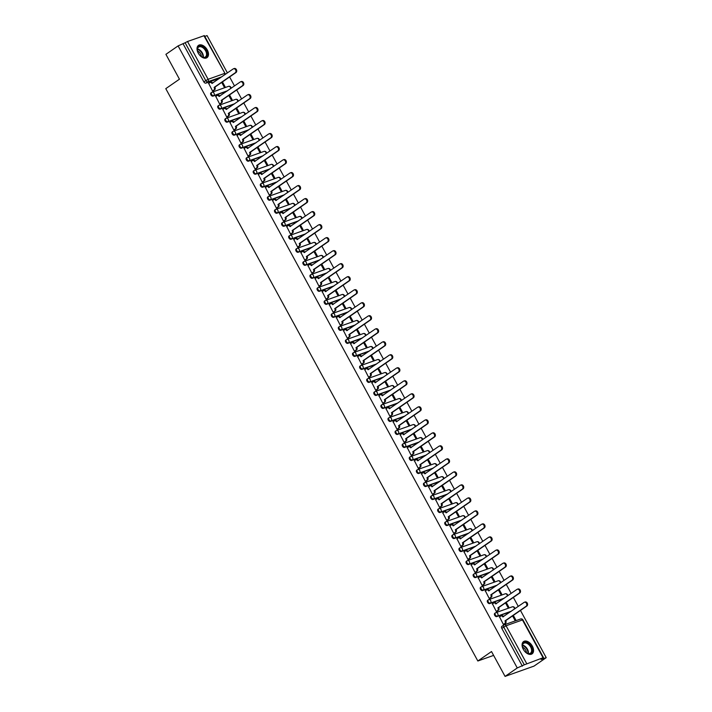 <?xml version="1.0" encoding="UTF-8"?>
<svg xmlns="http://www.w3.org/2000/svg" width="712" height="712" viewBox="0 0 712 712"><rect width="100%" height="100%" fill="white"/><g stroke="black" fill="none" stroke-linecap="round" stroke-linejoin="round"><path stroke-width="1.07" d="M494.938 613.263A1.913 1.202 55.3 0 0 494.76 613.352A1.913 1.202 55.3 0 0 494.698 615.337A1.913 1.202 55.3 0 0 496.762 616.601L497.439 616.129A1.913 1.202 -124.7 0 1 495.365 614.874A1.913 1.202 -124.7 0 1 495.436 612.89A1.913 1.202 -124.7 0 1 495.614 612.792A1.913 1.468 70.4 0 1 495.881 612.658A1.913 1.468 70.4 0 1 497.75 613.611A1.913 1.468 -109.6 0 1 497.439 616.129L511.412 611.163M487.845 600.252A1.913 1.202 55.3 0 0 487.667 600.341A1.913 1.202 55.3 0 0 487.595 602.325A1.913 1.202 55.3 0 0 489.669 603.589L490.346 603.117A1.913 1.202 -124.7 0 1 488.272 601.862A1.913 1.202 -124.7 0 1 488.343 599.878A1.913 1.202 -124.7 0 1 488.521 599.78A1.913 1.468 70.4 0 1 488.788 599.646A1.913 1.468 70.4 0 1 490.657 600.599A1.913 1.468 -109.6 0 1 490.346 603.117L504.318 598.151M480.751 587.24A1.913 1.202 55.3 0 0 480.573 587.329A1.913 1.202 55.3 0 0 480.502 589.313A1.913 1.202 55.3 0 0 482.576 590.577L483.243 590.106A1.913 1.202 -124.7 0 1 481.178 588.851A1.913 1.202 -124.7 0 1 481.25 586.866A1.913 1.202 -124.7 0 1 481.428 586.768A1.913 1.468 70.4 0 1 481.695 586.635A1.913 1.468 70.4 0 1 483.564 587.587A1.913 1.468 -109.6 0 1 483.243 590.106L497.225 585.139M473.658 574.228A1.913 1.202 55.3 0 0 473.48 574.317A1.913 1.202 55.3 0 0 473.409 576.302A1.913 1.202 55.3 0 0 475.483 577.566L476.15 577.094A1.913 1.202 -124.7 0 1 474.085 575.839A1.913 1.202 -124.7 0 1 474.156 573.854A1.913 1.202 -124.7 0 1 474.334 573.756A1.913 1.468 70.4 0 1 474.601 573.623A1.913 1.468 70.4 0 1 476.47 574.575A1.913 1.468 -109.6 0 1 476.15 577.094L490.132 572.128M466.565 561.216A1.913 1.202 55.3 0 0 466.387 561.305A1.913 1.202 55.3 0 0 466.316 563.29A1.913 1.202 55.3 0 0 468.38 564.554L469.057 564.082A1.913 1.202 -124.7 0 1 466.992 562.827A1.913 1.202 -124.7 0 1 467.054 560.842A1.913 1.202 -124.7 0 1 467.241 560.745A1.913 1.468 70.4 0 1 467.508 560.611A1.913 1.468 70.4 0 1 469.377 561.563A1.913 1.468 -109.6 0 1 469.057 564.082L483.039 559.116M459.471 548.204A1.913 1.202 55.3 0 0 459.293 548.293A1.913 1.202 55.3 0 0 459.222 550.278A1.913 1.202 55.3 0 0 461.287 551.542L461.963 551.07A1.913 1.202 -124.7 0 1 459.899 549.815A1.913 1.202 -124.7 0 1 459.961 547.831A1.913 1.202 -124.7 0 1 460.148 547.733A1.913 1.468 70.4 0 1 460.415 547.599A1.913 1.468 70.4 0 1 462.284 548.552A1.913 1.468 -109.6 0 1 461.963 551.07L475.945 546.104M452.378 535.193A1.913 1.202 55.3 0 0 452.2 535.282A1.913 1.202 55.3 0 0 452.129 537.266A1.913 1.202 55.3 0 0 454.194 538.53L454.87 538.058A1.913 1.202 -124.7 0 1 452.805 536.803A1.913 1.202 -124.7 0 1 452.868 534.819A1.913 1.202 -124.7 0 1 453.055 534.721A1.913 1.468 70.4 0 1 453.322 534.587A1.913 1.468 70.4 0 1 455.19 535.54A1.913 1.468 -109.6 0 1 454.87 538.058L468.852 533.092M445.285 522.181A1.913 1.202 55.3 0 0 445.098 522.27A1.913 1.202 55.3 0 0 445.036 524.255A1.913 1.202 55.3 0 0 447.1 525.518L447.777 525.047A1.913 1.202 -124.7 0 1 445.712 523.792A1.913 1.202 -124.7 0 1 445.774 521.807A1.913 1.202 -124.7 0 1 445.952 521.709A1.913 1.468 70.4 0 1 446.228 521.576A1.913 1.468 70.4 0 1 448.088 522.528A1.913 1.468 -109.6 0 1 447.777 525.047L461.759 520.08M438.192 509.169A1.913 1.202 55.3 0 0 438.005 509.258A1.913 1.202 55.3 0 0 437.942 511.243A1.913 1.202 55.3 0 0 440.007 512.507L440.683 512.035A1.913 1.202 -124.7 0 1 438.61 510.78A1.913 1.202 -124.7 0 1 438.681 508.795A1.913 1.202 -124.7 0 1 438.859 508.697A1.913 1.468 70.4 0 1 439.126 508.564A1.913 1.468 70.4 0 1 440.995 509.516A1.913 1.468 -109.6 0 1 440.683 512.035L454.665 507.069M431.089 496.157A1.913 1.202 55.3 0 0 430.911 496.246A1.913 1.202 55.3 0 0 430.849 498.231A1.913 1.202 55.3 0 0 432.914 499.495L433.59 499.023A1.913 1.202 -124.7 0 1 431.517 497.768A1.913 1.202 -124.7 0 1 431.588 495.783A1.913 1.202 -124.7 0 1 431.766 495.686A1.913 1.468 70.4 0 1 432.033 495.552A1.913 1.468 70.4 0 1 433.902 496.504A1.913 1.468 -109.6 0 1 433.59 499.023L447.563 494.057M423.996 483.145A1.913 1.202 55.3 0 0 423.818 483.234A1.913 1.202 55.3 0 0 423.747 485.219A1.913 1.202 55.3 0 0 425.82 486.483L426.497 486.011A1.913 1.202 -124.7 0 1 424.423 484.756A1.913 1.202 -124.7 0 1 424.494 482.772A1.913 1.202 -124.7 0 1 424.672 482.674A1.913 1.468 70.4 0 1 424.939 482.54A1.913 1.468 70.4 0 1 426.808 483.493A1.913 1.468 -109.6 0 1 426.497 486.011L440.47 481.045M416.903 470.134A1.913 1.202 55.3 0 0 416.725 470.223A1.913 1.202 55.3 0 0 416.654 472.207A1.913 1.202 55.3 0 0 418.727 473.471L419.395 472.999A1.913 1.202 -124.7 0 1 417.33 471.744A1.913 1.202 -124.7 0 1 417.401 469.76A1.913 1.202 -124.7 0 1 417.579 469.662A1.913 1.468 70.4 0 1 417.846 469.528A1.913 1.468 70.4 0 1 419.715 470.481A1.913 1.468 -109.6 0 1 419.395 472.999L433.377 468.033M409.809 457.122A1.913 1.202 55.3 0 0 409.631 457.211A1.913 1.202 55.3 0 0 409.56 459.196A1.913 1.202 55.3 0 0 411.634 460.459L412.301 459.988A1.913 1.202 -124.7 0 1 410.237 458.733A1.913 1.202 -124.7 0 1 410.308 456.748A1.913 1.202 -124.7 0 1 410.486 456.65A1.913 1.468 70.4 0 1 410.753 456.517A1.913 1.468 70.4 0 1 412.622 457.469A1.913 1.468 -109.6 0 1 412.301 459.988L426.283 455.021M402.716 444.11A1.913 1.202 55.3 0 0 402.538 444.199A1.913 1.202 55.3 0 0 402.467 446.184A1.913 1.202 55.3 0 0 404.532 447.447L405.208 446.976A1.913 1.202 -124.7 0 1 403.143 445.721A1.913 1.202 -124.7 0 1 403.215 443.736A1.913 1.202 -124.7 0 1 403.392 443.638A1.913 1.468 70.4 0 1 403.66 443.505A1.913 1.468 70.4 0 1 405.529 444.457A1.913 1.468 -109.6 0 1 405.208 446.976L419.19 442.01M395.623 431.098A1.913 1.202 55.3 0 0 395.445 431.187A1.913 1.202 55.3 0 0 395.374 433.172A1.913 1.202 55.3 0 0 397.438 434.436L398.115 433.964A1.913 1.202 -124.7 0 1 396.05 432.709A1.913 1.202 -124.7 0 1 396.112 430.724A1.913 1.202 -124.7 0 1 396.299 430.627A1.913 1.468 70.4 0 1 396.566 430.493A1.913 1.468 70.4 0 1 398.435 431.445A1.913 1.468 -109.6 0 1 398.115 433.964L412.097 428.998M388.53 418.086A1.913 1.202 55.3 0 0 388.352 418.175A1.913 1.202 55.3 0 0 388.28 420.16A1.913 1.202 55.3 0 0 390.345 421.424L391.022 420.952A1.913 1.202 -124.7 0 1 388.957 419.697A1.913 1.202 -124.7 0 1 389.019 417.713A1.913 1.202 -124.7 0 1 389.206 417.615A1.913 1.468 70.4 0 1 389.473 417.481A1.913 1.468 70.4 0 1 391.342 418.433A1.913 1.468 -109.6 0 1 391.022 420.952L405.003 415.986M381.436 405.075A1.913 1.202 55.3 0 0 381.249 405.164A1.913 1.202 55.3 0 0 381.187 407.148A1.913 1.202 55.3 0 0 383.252 408.412L383.928 407.94A1.913 1.202 -124.7 0 1 381.863 406.685A1.913 1.202 -124.7 0 1 381.926 404.701A1.913 1.202 -124.7 0 1 382.113 404.603A1.913 1.468 70.4 0 1 382.38 404.469A1.913 1.468 70.4 0 1 384.24 405.422A1.913 1.468 -109.6 0 1 383.928 407.94L397.91 402.974M374.343 392.063A1.913 1.202 55.3 0 0 374.156 392.152A1.913 1.202 55.3 0 0 374.094 394.137A1.913 1.202 55.3 0 0 376.159 395.4L376.835 394.929A1.913 1.202 -124.7 0 1 374.761 393.674A1.913 1.202 -124.7 0 1 374.832 391.689A1.913 1.202 -124.7 0 1 375.01 391.591A1.913 1.468 70.4 0 1 375.277 391.458A1.913 1.468 70.4 0 1 377.146 392.41A1.913 1.468 -109.6 0 1 376.835 394.929L390.817 389.962M367.25 379.051A1.913 1.202 55.3 0 0 367.063 379.14A1.913 1.202 55.3 0 0 367 381.125A1.913 1.202 55.3 0 0 369.065 382.388L369.742 381.917A1.913 1.202 -124.7 0 1 367.668 380.662A1.913 1.202 -124.7 0 1 367.739 378.677A1.913 1.202 -124.7 0 1 367.917 378.579A1.913 1.468 70.4 0 1 368.184 378.446A1.913 1.468 70.4 0 1 370.053 379.398A1.913 1.468 -109.6 0 1 369.742 381.917L383.724 376.951M360.147 366.039A1.913 1.202 55.3 0 0 359.969 366.128A1.913 1.202 55.3 0 0 359.898 368.113A1.913 1.202 55.3 0 0 361.972 369.377L362.648 368.905A1.913 1.202 -124.7 0 1 360.575 367.65A1.913 1.202 -124.7 0 1 360.646 365.665A1.913 1.202 -124.7 0 1 360.824 365.567A1.913 1.468 70.4 0 1 361.091 365.434A1.913 1.468 70.4 0 1 362.96 366.386A1.913 1.468 -109.6 0 1 362.648 368.905L376.621 363.939M353.054 353.027A1.913 1.202 55.3 0 0 352.876 353.116A1.913 1.202 55.3 0 0 352.805 355.101A1.913 1.202 55.3 0 0 354.879 356.365L355.546 355.893A1.913 1.202 -124.7 0 1 353.481 354.638A1.913 1.202 -124.7 0 1 353.553 352.654A1.913 1.202 -124.7 0 1 353.731 352.556A1.913 1.468 70.4 0 1 353.998 352.422A1.913 1.468 70.4 0 1 355.867 353.375A1.913 1.468 -109.6 0 1 355.546 355.893L369.528 350.927M345.961 340.016A1.913 1.202 55.3 0 0 345.783 340.105A1.913 1.202 55.3 0 0 345.712 342.089A1.913 1.202 55.3 0 0 347.785 343.353L348.453 342.881A1.913 1.202 -124.7 0 1 346.388 341.627A1.913 1.202 -124.7 0 1 346.459 339.642A1.913 1.202 -124.7 0 1 346.637 339.544A1.913 1.468 70.4 0 1 346.904 339.41A1.913 1.468 70.4 0 1 348.773 340.363A1.913 1.468 -109.6 0 1 348.453 342.881L362.435 337.915M338.868 327.004A1.913 1.202 55.3 0 0 338.69 327.093A1.913 1.202 55.3 0 0 338.618 329.077A1.913 1.202 55.3 0 0 340.683 330.341L341.36 329.87A1.913 1.202 -124.7 0 1 339.295 328.615A1.913 1.202 -124.7 0 1 339.366 326.63A1.913 1.202 -124.7 0 1 339.544 326.532A1.913 1.468 70.4 0 1 339.811 326.399A1.913 1.468 70.4 0 1 341.68 327.351A1.913 1.468 -109.6 0 1 341.36 329.87L355.341 324.903M331.774 313.992A1.913 1.202 55.3 0 0 331.596 314.081A1.913 1.202 55.3 0 0 331.525 316.066A1.913 1.202 55.3 0 0 333.59 317.329L334.266 316.858A1.913 1.202 -124.7 0 1 332.201 315.603A1.913 1.202 -124.7 0 1 332.264 313.618A1.913 1.202 -124.7 0 1 332.451 313.52A1.913 1.468 70.4 0 1 332.718 313.387A1.913 1.468 70.4 0 1 334.587 314.339A1.913 1.468 -109.6 0 1 334.266 316.858L348.248 311.892M324.681 300.98A1.913 1.202 55.3 0 0 324.503 301.069A1.913 1.202 55.3 0 0 324.432 303.054A1.913 1.202 55.3 0 0 326.497 304.318L327.173 303.846A1.913 1.202 -124.7 0 1 325.108 302.591A1.913 1.202 -124.7 0 1 325.17 300.606A1.913 1.202 -124.7 0 1 325.357 300.508A1.913 1.468 70.4 0 1 325.624 300.375A1.913 1.468 70.4 0 1 327.493 301.327A1.913 1.468 -109.6 0 1 327.173 303.846L341.155 298.88M317.588 287.968A1.913 1.202 55.3 0 0 317.401 288.057A1.913 1.202 55.3 0 0 317.338 290.042A1.913 1.202 55.3 0 0 319.403 291.306L320.08 290.834A1.913 1.202 -124.7 0 1 318.015 289.579A1.913 1.202 -124.7 0 1 318.077 287.595A1.913 1.202 -124.7 0 1 318.264 287.497A1.913 1.468 70.4 0 1 318.531 287.363A1.913 1.468 70.4 0 1 320.4 288.315A1.913 1.468 -109.6 0 1 320.08 290.834L334.062 285.868M310.494 274.957A1.913 1.202 55.3 0 0 310.307 275.046A1.913 1.202 55.3 0 0 310.245 277.03A1.913 1.202 55.3 0 0 312.31 278.294L312.986 277.822A1.913 1.202 -124.7 0 1 310.922 276.567A1.913 1.202 -124.7 0 1 310.984 274.583A1.913 1.202 -124.7 0 1 311.162 274.485A1.913 1.468 70.4 0 1 311.438 274.351A1.913 1.468 70.4 0 1 313.298 275.304A1.913 1.468 -109.6 0 1 312.986 277.822L326.968 272.856M303.401 261.945A1.913 1.202 55.3 0 0 303.214 262.034A1.913 1.202 55.3 0 0 303.152 264.018A1.913 1.202 55.3 0 0 305.217 265.282L305.893 264.811A1.913 1.202 -124.7 0 1 303.819 263.556A1.913 1.202 -124.7 0 1 303.89 261.571A1.913 1.202 -124.7 0 1 304.068 261.473A1.913 1.468 70.4 0 1 304.335 261.34A1.913 1.468 70.4 0 1 306.204 262.292A1.913 1.468 -109.6 0 1 305.893 264.811L319.875 259.844M296.299 248.933A1.913 1.202 55.3 0 0 296.121 249.022A1.913 1.202 55.3 0 0 296.058 251.007A1.913 1.202 55.3 0 0 298.123 252.27L298.8 251.799A1.913 1.202 -124.7 0 1 296.726 250.544A1.913 1.202 -124.7 0 1 296.797 248.559A1.913 1.202 -124.7 0 1 296.975 248.461A1.913 1.468 70.4 0 1 297.242 248.328A1.913 1.468 70.4 0 1 299.111 249.28A1.913 1.468 -109.6 0 1 298.8 251.799L312.773 246.833M289.205 235.921A1.913 1.202 55.3 0 0 289.028 236.01A1.913 1.202 55.3 0 0 288.956 237.995A1.913 1.202 55.3 0 0 291.03 239.259L291.706 238.787A1.913 1.202 -124.7 0 1 289.633 237.532A1.913 1.202 -124.7 0 1 289.704 235.547A1.913 1.202 -124.7 0 1 289.882 235.45A1.913 1.468 70.4 0 1 290.149 235.316A1.913 1.468 70.4 0 1 292.018 236.268A1.913 1.468 -109.6 0 1 291.706 238.787L305.679 233.821M282.112 222.909A1.913 1.202 55.3 0 0 281.934 222.998A1.913 1.202 55.3 0 0 281.863 224.983A1.913 1.202 55.3 0 0 283.937 226.247L284.604 225.775A1.913 1.202 -124.7 0 1 282.539 224.52A1.913 1.202 -124.7 0 1 282.611 222.536A1.913 1.202 -124.7 0 1 282.789 222.438A1.913 1.468 70.4 0 1 283.056 222.304A1.913 1.468 70.4 0 1 284.925 223.256A1.913 1.468 -109.6 0 1 284.604 225.775L298.586 220.809M275.019 209.898A1.913 1.202 55.3 0 0 274.841 209.987A1.913 1.202 55.3 0 0 274.77 211.971A1.913 1.202 55.3 0 0 276.843 213.235L277.511 212.763A1.913 1.202 -124.7 0 1 275.446 211.508A1.913 1.202 -124.7 0 1 275.517 209.524A1.913 1.202 -124.7 0 1 275.695 209.426A1.913 1.468 70.4 0 1 275.962 209.292A1.913 1.468 70.4 0 1 277.831 210.245A1.913 1.468 -109.6 0 1 277.511 212.763L291.493 207.797M267.926 196.886A1.913 1.202 55.3 0 0 267.748 196.975A1.913 1.202 55.3 0 0 267.676 198.96A1.913 1.202 55.3 0 0 269.741 200.223L270.418 199.752A1.913 1.202 -124.7 0 1 268.353 198.497A1.913 1.202 -124.7 0 1 268.415 196.512A1.913 1.202 -124.7 0 1 268.602 196.414A1.913 1.468 70.4 0 1 268.869 196.281A1.913 1.468 70.4 0 1 270.738 197.233A1.913 1.468 -109.6 0 1 270.418 199.752L284.399 194.785M260.832 183.874A1.913 1.202 55.3 0 0 260.654 183.963A1.913 1.202 55.3 0 0 260.583 185.948A1.913 1.202 55.3 0 0 262.648 187.212L263.324 186.74A1.913 1.202 -124.7 0 1 261.26 185.485A1.913 1.202 -124.7 0 1 261.322 183.5A1.913 1.202 -124.7 0 1 261.509 183.402A1.913 1.468 70.4 0 1 261.776 183.269A1.913 1.468 70.4 0 1 263.645 184.221A1.913 1.468 -109.6 0 1 263.324 186.74L277.306 181.774M253.739 170.862A1.913 1.202 55.3 0 0 253.552 170.951A1.913 1.202 55.3 0 0 253.49 172.936A1.913 1.202 55.3 0 0 255.555 174.2L256.231 173.728A1.913 1.202 -124.7 0 1 254.166 172.473A1.913 1.202 -124.7 0 1 254.228 170.488A1.913 1.202 -124.7 0 1 254.415 170.391A1.913 1.468 70.4 0 1 254.682 170.257A1.913 1.468 70.4 0 1 256.551 171.209A1.913 1.468 -109.6 0 1 256.231 173.728L270.213 168.762M246.646 157.85A1.913 1.202 55.3 0 0 246.459 157.939A1.913 1.202 55.3 0 0 246.397 159.924A1.913 1.202 55.3 0 0 248.461 161.188L249.138 160.716A1.913 1.202 -124.7 0 1 247.073 159.461A1.913 1.202 -124.7 0 1 247.135 157.477A1.913 1.202 -124.7 0 1 247.313 157.379A1.913 1.468 70.4 0 1 247.589 157.245A1.913 1.468 70.4 0 1 249.449 158.197A1.913 1.468 -109.6 0 1 249.138 160.716L263.12 155.75M239.552 144.839A1.913 1.202 55.3 0 0 239.365 144.928A1.913 1.202 55.3 0 0 239.303 146.912A1.913 1.202 55.3 0 0 241.368 148.176L242.044 147.704A1.913 1.202 -124.7 0 1 239.971 146.45A1.913 1.202 -124.7 0 1 240.042 144.465A1.913 1.202 -124.7 0 1 240.22 144.367A1.913 1.468 70.4 0 1 240.487 144.233A1.913 1.468 70.4 0 1 242.356 145.186A1.913 1.468 -109.6 0 1 242.044 147.704L256.026 142.738M232.45 131.827A1.913 1.202 55.3 0 0 232.272 131.916A1.913 1.202 55.3 0 0 232.21 133.9A1.913 1.202 55.3 0 0 234.275 135.164L234.951 134.693A1.913 1.202 -124.7 0 1 232.877 133.438A1.913 1.202 -124.7 0 1 232.949 131.453A1.913 1.202 -124.7 0 1 233.127 131.355A1.913 1.468 70.4 0 1 233.394 131.222A1.913 1.468 70.4 0 1 235.263 132.174A1.913 1.468 -109.6 0 1 234.951 134.693L248.924 129.726M225.357 118.815A1.913 1.202 55.3 0 0 225.179 118.904A1.913 1.202 55.3 0 0 225.108 120.889A1.913 1.202 55.3 0 0 227.181 122.153L227.858 121.681A1.913 1.202 -124.7 0 1 225.784 120.426A1.913 1.202 -124.7 0 1 225.855 118.441A1.913 1.202 -124.7 0 1 226.033 118.343A1.913 1.468 70.4 0 1 226.3 118.21A1.913 1.468 70.4 0 1 228.169 119.162A1.913 1.468 -109.6 0 1 227.858 121.681L241.831 116.715M218.264 105.803A1.913 1.202 55.3 0 0 218.086 105.892A1.913 1.202 55.3 0 0 218.014 107.877A1.913 1.202 55.3 0 0 220.088 109.141L220.756 108.669A1.913 1.202 -124.7 0 1 218.691 107.414A1.913 1.202 -124.7 0 1 218.762 105.429A1.913 1.202 -124.7 0 1 218.94 105.331A1.913 1.468 70.4 0 1 219.207 105.198A1.913 1.468 70.4 0 1 221.076 106.15A1.913 1.468 -109.6 0 1 220.756 108.669L234.738 103.703M211.17 92.791A1.913 1.202 55.3 0 0 210.992 92.88A1.913 1.202 55.3 0 0 210.921 94.865A1.913 1.202 55.3 0 0 212.995 96.129L213.662 95.657A1.913 1.202 -124.7 0 1 211.597 94.402A1.913 1.202 -124.7 0 1 211.669 92.418A1.913 1.202 -124.7 0 1 211.847 92.32A1.913 1.468 70.4 0 1 212.114 92.186A1.913 1.468 70.4 0 1 213.983 93.139A1.913 1.468 -109.6 0 1 213.662 95.657L227.644 90.691M207.272 49.902A7.476 4.69 55.3 0 0 198.506 45.363A7.476 4.69 55.3 0 0 198.239 53.115A7.476 4.69 55.3 0 0 207.005 57.654A7.476 4.69 55.3 0 0 207.272 49.902M532.336 646.113A7.476 4.69 55.3 0 0 523.569 641.574A7.476 4.69 55.3 0 0 523.302 649.326A7.476 4.69 55.3 0 0 532.069 653.865A7.476 4.69 55.3 0 0 532.336 646.113M505.066 676.4L491.511 651.542L477.841 661.003L165.78 88.653L179.451 79.192L165.905 54.334L178.107 45.897L517.259 667.963L505.066 676.4L534.018 666.103L546.22 657.666L520.463 610.433M518.274 606.41L513.37 597.421M511.18 593.399L506.277 584.41M504.087 580.387L499.183 571.398M496.994 567.375L492.09 558.386M489.901 554.363L484.997 545.374M482.807 541.351L477.903 532.362M475.714 528.34L470.81 519.351M468.612 515.328L463.717 506.339M461.518 502.316L456.623 493.327M454.425 489.304L449.521 480.315M447.332 476.292L442.428 467.303M440.238 463.281L435.335 454.292M433.145 450.269L428.241 441.28M426.052 437.257L421.148 428.268M418.959 424.245L414.055 415.256M411.865 411.233L406.961 402.244M404.763 398.222L399.868 389.233M397.67 385.21L392.775 376.221M390.577 372.198L385.673 363.209M383.483 359.186L378.579 350.197M376.39 346.174L371.486 337.185M369.297 333.163L364.393 324.174M362.203 320.151L357.299 311.162M355.11 307.139L350.206 298.15M348.017 294.127L343.113 285.138M340.915 281.115L336.019 272.126M333.821 268.104L328.926 259.115M326.728 255.092L321.824 246.103M319.635 242.08L314.731 233.091M312.541 229.068L307.637 220.079M305.448 216.056L300.544 207.067M298.355 203.045L293.451 194.056M291.261 190.033L286.358 181.044M284.168 177.021L279.264 168.032M277.075 164.009L272.171 155.02M269.973 150.997L265.078 142.008M262.879 137.986L257.975 128.997M255.786 124.974L250.882 115.985M248.693 111.962L243.789 102.973M241.599 98.95L236.695 89.961M234.506 85.938L229.602 76.949M227.413 72.927L207.059 35.6L204.798 36.401M546.22 657.666L541.093 659.49L543.06 657.737L524.29 664.821L503.687 627.041A1.913 1.202 -124.7 0 1 503.758 625.047A1.913 1.202 -124.7 0 1 503.936 624.958A1.913 1.468 -109.6 0 1 504.203 624.816A1.913 1.913 0 0 0 503.758 625.047L501.853 626.364A1.913 1.202 -124.7 0 1 502.04 626.275M517.259 667.963L524.29 664.821M219.875 78.142L205.893 83.117L207.797 81.8A1.913 1.202 -124.7 0 1 205.732 80.545L185.129 42.756L187.514 41.501L204.362 35.6L224.956 73.389L203.899 35.671M185.129 42.756L178.107 45.897M208.687 83.42L212.55 91.002L213.386 90.638M221.699 82.423L224.129 86.891L225.001 86.579L222.447 81.898M215.78 96.431L219.643 104.014L220.48 103.649M228.792 95.435L231.222 99.903L232.094 99.591L229.54 94.91M222.874 109.443L226.736 117.026L227.573 116.661M235.886 108.447L238.315 112.914L239.188 112.603L236.642 107.921M229.967 122.455L233.83 130.038L234.666 129.673M242.979 121.458L245.417 125.926L246.281 125.615L243.735 120.933M237.06 135.467L240.923 143.05L241.768 142.685M250.072 134.47L252.511 138.938L253.374 138.626L250.829 133.945M244.154 148.479L248.016 156.061L248.862 155.697M257.166 147.482L259.604 151.95L260.467 151.638L257.922 146.957M251.247 161.49L255.118 169.073L255.955 168.708M264.259 160.494L266.697 164.962L267.57 164.65L265.015 159.969M258.349 174.502L262.212 182.085L263.048 181.72M271.352 173.505L273.791 177.973L274.663 177.662L272.109 172.98M265.442 187.514L269.305 195.097L270.142 194.732M278.454 186.517L280.884 190.985L281.756 190.674L279.202 185.992M272.536 200.526L276.398 208.109L277.235 207.744M285.548 199.529L287.977 203.997L288.85 203.685L286.295 199.004M279.629 213.538L283.492 221.12L284.328 220.756M292.641 212.541L295.071 217.009L295.943 216.697L293.388 212.016M286.722 226.55L290.585 234.132L291.422 233.767M299.734 225.553L302.164 230.02L303.036 229.709L300.491 225.028M293.816 239.561L297.678 247.144L298.515 246.779M306.827 238.565L309.266 243.023L310.129 242.721L307.584 238.039M300.909 252.573L304.772 260.156L305.617 259.791M313.921 251.576L316.359 256.035L317.223 255.733L314.677 251.051M308.002 265.585L311.865 273.168L312.71 272.803M321.014 264.588L323.453 269.047L324.316 268.744L321.771 264.063M315.096 278.597L318.967 286.18L319.804 285.815M328.107 277.6L330.546 282.059L331.409 281.756L328.864 277.075M322.198 291.608L326.06 299.191L326.897 298.826M335.201 290.612L337.639 295.071L338.512 294.768L335.957 290.087M329.291 304.62L333.154 312.203L333.99 311.838M342.303 303.623L344.733 308.082L345.605 307.78L343.05 303.098M336.384 317.632L340.247 325.215L341.084 324.85M349.396 316.635L351.826 321.094L352.698 320.792L350.144 316.11M343.478 330.644L347.34 338.227L348.177 337.862M356.49 329.647L358.919 334.106L359.791 333.803L357.237 329.122M350.571 343.656L354.434 351.238L355.27 350.874M363.583 342.659L366.012 347.118L366.885 346.815L364.33 342.134M357.664 356.668L361.527 364.25L362.363 363.885M370.676 355.671L373.115 360.13L373.978 359.827L371.433 355.146M364.758 369.679L368.62 377.262L369.466 376.897M377.769 368.683L380.208 373.141L381.071 372.839L378.526 368.157M371.851 382.691L375.714 390.274L376.559 389.909M384.863 381.694L387.301 386.153L388.165 385.851L385.619 381.169M378.944 395.703L382.816 403.286L383.652 402.921M391.956 394.706L394.395 399.165L395.258 398.862L392.713 394.181M386.038 408.715L389.909 416.298L390.746 415.933M399.049 407.718L401.488 412.177L402.36 411.874L399.806 407.193M393.14 421.727L397.002 429.309L397.839 428.944M406.151 420.73L408.581 425.189L409.453 424.886L406.899 420.205M400.233 434.738L404.096 442.321L404.932 441.956M413.245 433.742L415.675 438.2L416.547 437.898L413.992 433.216M407.326 447.75L411.189 455.333L412.026 454.968M420.338 446.753L422.768 451.212L423.64 450.91L421.086 446.228M414.42 460.762L418.282 468.345L419.119 467.98M427.431 459.765L429.861 464.224L430.733 463.921L428.179 459.24M421.513 473.774L425.375 481.357L426.212 480.992M434.525 472.777L436.963 477.236L437.827 476.933L435.281 472.252M428.606 486.786L432.469 494.368L433.305 494.003M441.618 485.789L444.057 490.248L444.92 489.945L442.375 485.264M435.7 499.797L439.562 507.38L440.408 507.015M448.711 498.801L451.15 503.259L452.013 502.957L449.468 498.275M442.793 512.809L446.664 520.392L447.501 520.027M455.805 511.812L458.243 516.271L459.107 515.969L456.561 511.287M449.886 525.821L453.758 533.404L454.594 533.039M462.898 524.824L465.337 529.283L466.209 528.98L463.654 524.299M456.988 538.833L460.851 546.416L461.688 546.051M469.991 537.836L472.43 542.295L473.302 541.992L470.748 537.311M464.082 551.844L467.944 559.427L468.781 559.062M477.093 550.848L479.523 555.307L480.395 555.004L477.841 550.323M471.175 564.856L475.038 572.439L475.874 572.074M484.187 563.859L486.616 568.318L487.489 568.016L484.934 563.334M478.268 577.868L482.131 585.451L482.967 585.086M491.28 576.871L493.71 581.33L494.582 581.028L492.028 576.346M485.362 590.88L489.224 598.463L490.061 598.098M498.373 589.883L500.803 594.342L501.675 594.039L499.13 589.358M492.455 603.892L496.317 611.474L497.154 611.11M505.467 602.895L507.905 607.354L508.768 607.051L506.223 602.37M499.548 616.904L503.411 624.486L504.256 624.121M510.744 611.626L496.762 616.601M503.651 598.614L489.669 603.589M496.549 585.602L482.576 590.577M489.456 572.59L475.483 577.566M482.362 559.579L468.38 564.554M475.269 546.567L461.287 551.542M468.176 533.555L454.194 538.53M461.082 520.543L447.1 525.518M453.989 507.531L440.007 512.507M446.896 494.52L432.914 499.495M439.802 481.508L425.82 486.483M432.709 468.496L418.727 473.471M425.607 455.484L411.634 460.459M418.514 442.472L404.532 447.447M411.42 429.461L397.438 434.436M404.327 416.449L390.345 421.424M397.234 403.437L383.252 408.412M390.14 390.425L376.159 395.4M383.047 377.413L369.065 382.388M375.954 364.402L361.972 369.377M368.861 351.39L354.879 356.365M361.758 338.378L347.785 343.353M354.665 325.366L340.683 330.341M347.572 312.354L333.59 317.329M340.478 299.343L326.497 304.318M333.385 286.331L319.403 291.306M326.292 273.319L312.31 278.294M319.198 260.307L305.217 265.282M312.105 247.295L298.123 252.27M305.012 234.284L291.03 239.259M297.91 221.272L283.937 226.247M290.816 208.26L276.843 213.235M283.723 195.248L269.741 200.223M276.63 182.236L262.648 187.212M269.537 169.225L255.555 174.2M262.443 156.213L248.461 161.188M255.35 143.201L241.368 148.176M248.257 130.189L234.275 135.164M241.163 117.177L227.181 122.153M234.061 104.166L220.088 109.141M226.968 91.154L212.995 96.129M493.612 655.396L477.841 661.003M512.56 615.907L514.999 620.366L515.862 620.063L513.316 615.382M522.386 666.138L501.791 628.349A1.913 1.202 -124.7 0 1 501.853 626.364M183.224 44.073L203.828 81.853A1.913 1.202 55.3 0 0 205.893 83.117M212.532 90.976L213.876 90.05A1.913 1.468 -109.6 0 0 214.187 87.531L214.944 87.264A1.913 1.468 70.4 0 1 214.624 89.783L213.191 90.78M210.574 82.361A1.913 1.468 70.4 0 1 210.841 82.227A1.913 1.468 70.4 0 1 212.683 83.126M233.937 68.672A2.207 1.691 70.4 0 1 234.239 68.512A2.207 1.691 70.4 0 1 236.491 69.812A2.207 1.691 70.4 0 1 236.028 72.508L214.873 87.14M214.116 87.407L235.272 72.775A2.207 1.691 -109.6 0 0 235.734 70.079A2.207 1.691 -109.6 0 0 233.492 68.779A2.207 1.691 -109.6 0 0 233.18 68.939L211.962 83.446A1.913 1.468 -109.6 0 0 210.093 82.494A1.913 1.468 -109.6 0 0 209.826 82.628L208.491 83.553M219.625 103.988L220.969 103.062A1.913 1.468 -109.6 0 0 221.281 100.543L222.037 100.276A1.913 1.468 70.4 0 1 221.717 102.795L220.284 103.792M217.676 95.372A1.913 1.468 70.4 0 1 217.943 95.239A1.913 1.468 70.4 0 1 219.777 96.138M241.03 81.684A2.207 1.691 70.4 0 1 241.332 81.524A2.207 1.691 70.4 0 1 243.584 82.823A2.207 1.691 70.4 0 1 243.121 85.52L221.966 100.152M221.218 100.419L242.365 85.787A2.207 1.691 -109.6 0 0 242.828 83.09A2.207 1.691 -109.6 0 0 240.585 81.791A2.207 1.691 -109.6 0 0 240.273 81.951L219.056 96.458A1.913 1.468 -109.6 0 0 217.187 95.506A1.913 1.468 -109.6 0 0 216.92 95.639L215.585 96.565M226.719 116.999L228.062 116.074A1.913 1.468 -109.6 0 0 228.374 113.555L229.13 113.288A1.913 1.468 70.4 0 1 228.81 115.807L227.377 116.804M224.77 108.384A1.913 1.468 70.4 0 1 225.036 108.251A1.913 1.468 70.4 0 1 226.87 109.15M248.123 94.696A2.207 1.691 70.4 0 1 248.426 94.536A2.207 1.691 70.4 0 1 250.677 95.835A2.207 1.691 70.4 0 1 250.215 98.532L229.059 113.164M228.312 113.431L249.458 98.799A2.207 1.691 -109.6 0 0 249.921 96.102A2.207 1.691 -109.6 0 0 247.678 94.803A2.207 1.691 -109.6 0 0 247.367 94.963L226.149 109.47A1.913 1.468 -109.6 0 0 224.28 108.518A1.913 1.468 -109.6 0 0 224.013 108.651L222.678 109.577M201.558 46.28A6.47 4.058 -124.7 0 1 207.183 53.462A6.47 4.058 -124.7 0 1 202.973 57.423A6.47 4.058 -124.7 0 1 201.745 56.853A6.47 4.058 -124.7 0 1 197.393 50.579A6.47 4.058 -124.7 0 1 201.558 46.28M201.603 56.773A5.99 3.765 55.3 0 0 202.609 57.218A5.99 3.765 55.3 0 0 205.368 56.987A5.99 3.765 55.3 0 0 206.026 51.718A5.99 3.765 55.3 0 0 201.309 46.903A5.99 3.765 55.3 0 0 198.55 47.143A5.99 3.765 55.3 0 0 197.429 50.739M197.482 50.979A4.717 2.964 -124.7 0 1 201.398 56.64M206.542 57.921A7.423 4.664 55.3 0 0 207.29 51.38A7.423 4.664 55.3 0 0 201.46 45.452A7.423 4.664 55.3 0 0 198.096 45.71M526.622 642.491A6.47 4.058 -124.7 0 1 532.247 649.673A6.47 4.058 -124.7 0 1 528.028 653.625A6.47 4.058 -124.7 0 1 526.8 653.064A6.47 4.058 -124.7 0 1 522.457 646.79A6.47 4.058 -124.7 0 1 526.622 642.491M526.666 652.984A5.99 3.765 55.3 0 0 527.672 653.429A5.99 3.765 55.3 0 0 530.431 653.198A5.99 3.765 55.3 0 0 531.09 647.929A5.99 3.765 55.3 0 0 526.373 643.114A5.99 3.765 55.3 0 0 523.614 643.345A5.99 3.765 55.3 0 0 522.492 646.941M522.546 647.181A4.717 2.964 -124.7 0 1 526.462 652.842M531.606 654.132A7.423 4.664 55.3 0 0 532.353 647.591A7.423 4.664 55.3 0 0 526.524 641.663A7.423 4.664 55.3 0 0 523.151 641.921M233.821 130.011L235.156 129.086A1.913 1.468 -109.6 0 0 235.467 126.567L236.224 126.3A1.913 1.468 70.4 0 1 235.903 128.819L234.47 129.815M231.863 121.396A1.913 1.468 70.4 0 1 232.13 121.263A1.913 1.468 70.4 0 1 233.963 122.161M255.216 107.708A2.207 1.691 70.4 0 1 255.528 107.548A2.207 1.691 70.4 0 1 257.771 108.847A2.207 1.691 70.4 0 1 257.308 111.544L236.153 126.175M235.405 126.442L256.551 111.811A2.207 1.691 -109.6 0 0 257.023 109.114A2.207 1.691 -109.6 0 0 254.771 107.815A2.207 1.691 -109.6 0 0 254.46 107.975L233.242 122.482A1.913 1.468 -109.6 0 0 231.373 121.53A1.913 1.468 -109.6 0 0 231.106 121.663L229.771 122.589M240.914 143.023L242.249 142.097A1.913 1.468 -109.6 0 0 242.57 139.579L243.317 139.312A1.913 1.468 70.4 0 1 243.006 141.83L241.564 142.827M238.956 134.408A1.913 1.468 70.4 0 1 239.223 134.265A1.913 1.468 70.4 0 1 241.057 135.173M262.31 120.72A2.207 1.691 70.4 0 1 262.621 120.559A2.207 1.691 70.4 0 1 264.864 121.859A2.207 1.691 70.4 0 1 264.401 124.555L243.255 139.187M242.498 139.454L263.654 124.823A2.207 1.691 -109.6 0 0 264.116 122.126A2.207 1.691 -109.6 0 0 261.865 120.826A2.207 1.691 -109.6 0 0 261.562 120.987L240.336 135.494A1.913 1.468 -109.6 0 0 238.467 134.541A1.913 1.468 -109.6 0 0 238.2 134.675L236.865 135.6M248.007 156.035L249.342 155.109A1.913 1.468 -109.6 0 0 249.663 152.59L250.41 152.323A1.913 1.468 70.4 0 1 250.099 154.842L248.657 155.839M246.049 147.42A1.913 1.468 70.4 0 1 246.316 147.277A1.913 1.468 70.4 0 1 248.15 148.185M269.403 133.731A2.207 1.691 70.4 0 1 269.714 133.571A2.207 1.691 70.4 0 1 271.957 134.871A2.207 1.691 70.4 0 1 271.495 137.567L250.348 152.199M249.592 152.466L270.747 137.834A2.207 1.691 -109.6 0 0 271.21 135.138A2.207 1.691 -109.6 0 0 268.958 133.838A2.207 1.691 -109.6 0 0 268.655 133.998L247.429 148.505A1.913 1.468 -109.6 0 0 245.56 147.553A1.913 1.468 -109.6 0 0 245.293 147.687L243.958 148.612M255.101 169.047L256.436 168.121A1.913 1.468 -109.6 0 0 256.756 165.602L257.504 165.335A1.913 1.468 70.4 0 1 257.192 167.854L255.759 168.851M253.143 160.431A1.913 1.468 70.4 0 1 253.41 160.289A1.913 1.468 70.4 0 1 255.243 161.197M276.496 146.743A2.207 1.691 70.4 0 1 276.808 146.583A2.207 1.691 70.4 0 1 279.051 147.882A2.207 1.691 70.4 0 1 278.588 150.579L257.441 165.211M256.685 165.478L277.84 150.846A2.207 1.691 -109.6 0 0 278.303 148.149A2.207 1.691 -109.6 0 0 276.051 146.85A2.207 1.691 -109.6 0 0 275.749 147.01L254.522 161.517A1.913 1.468 -109.6 0 0 252.662 160.565A1.913 1.468 -109.6 0 0 252.386 160.698L251.051 161.624M262.194 182.058L263.529 181.133A1.913 1.468 -109.6 0 0 263.849 178.614L264.597 178.347A1.913 1.468 70.4 0 1 264.286 180.866L262.853 181.863M260.236 173.443A1.913 1.468 70.4 0 1 260.503 173.301A1.913 1.468 70.4 0 1 262.336 174.209M283.59 159.755A2.207 1.691 70.4 0 1 283.901 159.595A2.207 1.691 70.4 0 1 286.153 160.894A2.207 1.691 70.4 0 1 285.681 163.591L264.535 178.222M263.778 178.49L284.933 163.858A2.207 1.691 -109.6 0 0 285.396 161.161A2.207 1.691 -109.6 0 0 283.145 159.862A2.207 1.691 -109.6 0 0 282.842 160.022L261.624 174.529A1.913 1.468 -109.6 0 0 259.755 173.577A1.913 1.468 -109.6 0 0 259.488 173.71L258.144 174.636M269.287 195.07L270.622 194.145A1.913 1.468 -109.6 0 0 270.943 191.626L271.699 191.359A1.913 1.468 70.4 0 1 271.379 193.878L269.946 194.874M267.329 186.455A1.913 1.468 70.4 0 1 267.596 186.313A1.913 1.468 70.4 0 1 269.439 187.212M290.692 172.767A2.207 1.691 70.4 0 1 290.994 172.607A2.207 1.691 70.4 0 1 293.246 173.906A2.207 1.691 70.4 0 1 292.783 176.603L271.628 191.234M270.872 191.501L292.027 176.87A2.207 1.691 -109.6 0 0 292.49 174.173A2.207 1.691 -109.6 0 0 290.247 172.874A2.207 1.691 -109.6 0 0 289.935 173.034L268.718 187.541A1.913 1.468 -109.6 0 0 266.849 186.589A1.913 1.468 -109.6 0 0 266.582 186.722L265.238 187.648M276.381 208.082L277.725 207.156A1.913 1.468 -109.6 0 0 278.036 204.638L278.793 204.371A1.913 1.468 70.4 0 1 278.472 206.889L277.039 207.886M274.423 199.467A1.913 1.468 70.4 0 1 274.69 199.324A1.913 1.468 70.4 0 1 276.532 200.223M297.785 185.779A2.207 1.691 70.4 0 1 298.088 185.618A2.207 1.691 70.4 0 1 300.339 186.918A2.207 1.691 70.4 0 1 299.877 189.615L278.721 204.246M277.965 204.513L299.12 189.881A2.207 1.691 -109.6 0 0 299.583 187.185A2.207 1.691 -109.6 0 0 297.34 185.885A2.207 1.691 -109.6 0 0 297.029 186.046L275.811 200.553A1.913 1.468 -109.6 0 0 273.942 199.6A1.913 1.468 -109.6 0 0 273.675 199.734L272.331 200.659M283.474 221.094L284.818 220.168A1.913 1.468 -109.6 0 0 285.129 217.65L285.886 217.382A1.913 1.468 70.4 0 1 285.565 219.901L284.132 220.898M281.516 212.479A1.913 1.468 70.4 0 1 281.792 212.336A1.913 1.468 70.4 0 1 283.625 213.235M304.878 198.79A2.207 1.691 70.4 0 1 305.181 198.63A2.207 1.691 70.4 0 1 307.433 199.93A2.207 1.691 70.4 0 1 306.97 202.626L285.815 217.258M285.067 217.525L306.213 202.893A2.207 1.691 -109.6 0 0 306.676 200.197A2.207 1.691 -109.6 0 0 304.433 198.897A2.207 1.691 -109.6 0 0 304.122 199.057L282.904 213.564A1.913 1.468 -109.6 0 0 281.035 212.612A1.913 1.468 -109.6 0 0 280.768 212.746L279.433 213.671M290.567 234.106L291.911 233.18A1.913 1.468 -109.6 0 0 292.223 230.661L292.979 230.394A1.913 1.468 70.4 0 1 292.659 232.913L291.226 233.91M288.618 225.49A1.913 1.468 70.4 0 1 288.885 225.348A1.913 1.468 70.4 0 1 290.719 226.247M311.972 211.802A2.207 1.691 70.4 0 1 312.274 211.642A2.207 1.691 70.4 0 1 314.526 212.941A2.207 1.691 70.4 0 1 314.063 215.638L292.908 230.27M292.16 230.537L313.307 215.905A2.207 1.691 -109.6 0 0 313.769 213.208A2.207 1.691 -109.6 0 0 311.527 211.909A2.207 1.691 -109.6 0 0 311.215 212.069L289.998 226.576A1.913 1.468 -109.6 0 0 288.129 225.624A1.913 1.468 -109.6 0 0 287.862 225.757L286.527 226.683M297.669 247.117L299.004 246.192A1.913 1.468 -109.6 0 0 299.316 243.673L300.072 243.406A1.913 1.468 70.4 0 1 299.752 245.925L298.319 246.922M295.711 238.502A1.913 1.468 70.4 0 1 295.978 238.36A1.913 1.468 70.4 0 1 297.812 239.259M319.065 224.814A2.207 1.691 70.4 0 1 319.377 224.654A2.207 1.691 70.4 0 1 321.619 225.953A2.207 1.691 70.4 0 1 321.157 228.65L300.001 243.282M299.254 243.548L320.4 228.917A2.207 1.691 -109.6 0 0 320.863 226.22A2.207 1.691 -109.6 0 0 318.62 224.921A2.207 1.691 -109.6 0 0 318.308 225.081L297.091 239.588A1.913 1.468 -109.6 0 0 295.222 238.636A1.913 1.468 -109.6 0 0 294.955 238.769L293.62 239.695M304.763 260.129L306.098 259.204A1.913 1.468 -109.6 0 0 306.418 256.685L307.166 256.418A1.913 1.468 70.4 0 1 306.854 258.937L305.412 259.933M302.805 251.514A1.913 1.468 70.4 0 1 303.072 251.372A1.913 1.468 70.4 0 1 304.905 252.27M326.158 237.826A2.207 1.691 70.4 0 1 326.47 237.666A2.207 1.691 70.4 0 1 328.713 238.965A2.207 1.691 70.4 0 1 328.25 241.662L307.095 256.293M306.347 256.56L327.502 241.929A2.207 1.691 -109.6 0 0 327.965 239.232A2.207 1.691 -109.6 0 0 325.713 237.933A2.207 1.691 -109.6 0 0 325.402 238.093L304.184 252.6A1.913 1.468 -109.6 0 0 302.315 251.648A1.913 1.468 -109.6 0 0 302.048 251.781L300.713 252.707M311.856 273.141L313.191 272.215A1.913 1.468 -109.6 0 0 313.511 269.697L314.259 269.43A1.913 1.468 70.4 0 1 313.947 271.948L312.506 272.945M309.898 264.526A1.913 1.468 70.4 0 1 310.165 264.383A1.913 1.468 70.4 0 1 311.998 265.282M333.252 250.838A2.207 1.691 70.4 0 1 333.563 250.677A2.207 1.691 70.4 0 1 335.806 251.977A2.207 1.691 70.4 0 1 335.343 254.673L314.197 269.305M313.44 269.572L334.596 254.94A2.207 1.691 -109.6 0 0 335.058 252.244A2.207 1.691 -109.6 0 0 332.807 250.944A2.207 1.691 -109.6 0 0 332.504 251.105L311.278 265.612A1.913 1.468 -109.6 0 0 309.409 264.659A1.913 1.468 -109.6 0 0 309.142 264.793L307.807 265.718M318.949 286.153L320.284 285.227A1.913 1.468 -109.6 0 0 320.605 282.708L321.352 282.442A1.913 1.468 70.4 0 1 321.041 284.96L319.599 285.957M316.991 277.538A1.913 1.468 70.4 0 1 317.258 277.395A1.913 1.468 70.4 0 1 319.092 278.294M340.345 263.849A2.207 1.691 70.4 0 1 340.656 263.689A2.207 1.691 70.4 0 1 342.899 264.989A2.207 1.691 70.4 0 1 342.436 267.685L321.29 282.317M320.534 282.584L341.689 267.952A2.207 1.691 -109.6 0 0 342.152 265.256A2.207 1.691 -109.6 0 0 339.9 263.956A2.207 1.691 -109.6 0 0 339.597 264.116L318.371 278.623A1.913 1.468 -109.6 0 0 316.502 277.671A1.913 1.468 -109.6 0 0 316.235 277.805L314.9 278.73M326.043 299.165L327.378 298.239A1.913 1.468 -109.6 0 0 327.698 295.72L328.446 295.453A1.913 1.468 70.4 0 1 328.134 297.972L326.701 298.969M324.085 290.549A1.913 1.468 70.4 0 1 324.352 290.407A1.913 1.468 70.4 0 1 326.185 291.306M347.438 276.861A2.207 1.691 70.4 0 1 347.75 276.701A2.207 1.691 70.4 0 1 350.001 278A2.207 1.691 70.4 0 1 349.53 280.697L328.383 295.329M327.627 295.596L348.782 280.964A2.207 1.691 -109.6 0 0 349.245 278.267A2.207 1.691 -109.6 0 0 346.993 276.968A2.207 1.691 -109.6 0 0 346.691 277.128L325.473 291.635A1.913 1.468 -109.6 0 0 323.604 290.683A1.913 1.468 -109.6 0 0 323.337 290.816L321.993 291.742M333.136 312.176L334.471 311.251A1.913 1.468 -109.6 0 0 334.791 308.732L335.548 308.465A1.913 1.468 70.4 0 1 335.227 310.984L333.795 311.981M331.178 303.561A1.913 1.468 70.4 0 1 331.445 303.419A1.913 1.468 70.4 0 1 333.287 304.318M354.532 289.873A2.207 1.691 70.4 0 1 354.843 289.713A2.207 1.691 70.4 0 1 357.095 291.012A2.207 1.691 70.4 0 1 356.632 293.709L335.477 308.341M334.72 308.608L355.875 293.976A2.207 1.691 -109.6 0 0 356.338 291.279A2.207 1.691 -109.6 0 0 354.087 289.98A2.207 1.691 -109.6 0 0 353.784 290.14L332.566 304.647A1.913 1.468 -109.6 0 0 330.697 303.695A1.913 1.468 -109.6 0 0 330.43 303.828L329.086 304.754M340.229 325.188L341.573 324.263A1.913 1.468 -109.6 0 0 341.885 321.744L342.641 321.477A1.913 1.468 70.4 0 1 342.321 323.996L340.888 324.992M338.271 316.573A1.913 1.468 70.4 0 1 338.538 316.431A1.913 1.468 70.4 0 1 340.38 317.329M361.634 302.885A2.207 1.691 70.4 0 1 361.936 302.725A2.207 1.691 70.4 0 1 364.188 304.024A2.207 1.691 70.4 0 1 363.725 306.721L342.57 321.352M341.813 321.619L362.969 306.988A2.207 1.691 -109.6 0 0 363.432 304.291A2.207 1.691 -109.6 0 0 361.189 302.992A2.207 1.691 -109.6 0 0 360.877 303.152L339.66 317.659A1.913 1.468 -109.6 0 0 337.791 316.707A1.913 1.468 -109.6 0 0 337.524 316.84L336.18 317.766M347.322 338.2L348.666 337.274A1.913 1.468 -109.6 0 0 348.978 334.756L349.734 334.489A1.913 1.468 70.4 0 1 349.414 337.007L347.981 338.004M345.365 329.585A1.913 1.468 70.4 0 1 345.64 329.442A1.913 1.468 70.4 0 1 347.474 330.341M368.727 315.897A2.207 1.691 70.4 0 1 369.03 315.736A2.207 1.691 70.4 0 1 371.281 317.036A2.207 1.691 70.4 0 1 370.818 319.733L349.663 334.364M348.916 334.631L370.062 320A2.207 1.691 -109.6 0 0 370.525 317.303A2.207 1.691 -109.6 0 0 368.282 316.003A2.207 1.691 -109.6 0 0 367.971 316.164L346.753 330.671A1.913 1.468 -109.6 0 0 344.884 329.718A1.913 1.468 -109.6 0 0 344.617 329.852L343.282 330.777M354.416 351.212L355.76 350.286A1.913 1.468 -109.6 0 0 356.071 347.767L356.828 347.5A1.913 1.468 70.4 0 1 356.507 350.019L355.074 351.016M352.467 342.597A1.913 1.468 70.4 0 1 352.734 342.454A1.913 1.468 70.4 0 1 354.567 343.353M375.82 328.908A2.207 1.691 70.4 0 1 376.123 328.748A2.207 1.691 70.4 0 1 378.375 330.048A2.207 1.691 70.4 0 1 377.912 332.744L356.757 347.376M356.009 347.643L377.155 333.011A2.207 1.691 -109.6 0 0 377.618 330.315A2.207 1.691 -109.6 0 0 375.375 329.015A2.207 1.691 -109.6 0 0 375.064 329.175L353.846 343.682A1.913 1.468 -109.6 0 0 351.977 342.73A1.913 1.468 -109.6 0 0 351.71 342.864L350.375 343.789M361.518 364.224L362.853 363.298A1.913 1.468 -109.6 0 0 363.165 360.779L363.921 360.512A1.913 1.468 70.4 0 1 363.601 363.031L362.168 364.028M359.56 355.608A1.913 1.468 70.4 0 1 359.827 355.466A1.913 1.468 70.4 0 1 361.66 356.365M382.914 341.92A2.207 1.691 70.4 0 1 383.216 341.76A2.207 1.691 70.4 0 1 385.468 343.059A2.207 1.691 70.4 0 1 385.005 345.756L363.85 360.388M363.102 360.655L384.249 346.023A2.207 1.691 -109.6 0 0 384.711 343.326A2.207 1.691 -109.6 0 0 382.469 342.027A2.207 1.691 -109.6 0 0 382.157 342.187L360.94 356.694A1.913 1.468 -109.6 0 0 359.07 355.742A1.913 1.468 -109.6 0 0 358.803 355.875L357.469 356.801M368.611 377.235L369.946 376.31A1.913 1.468 -109.6 0 0 370.267 373.791L371.014 373.524A1.913 1.468 70.4 0 1 370.703 376.043L369.261 377.04M366.653 368.62A1.913 1.468 70.4 0 1 366.92 368.478A1.913 1.468 70.4 0 1 368.754 369.377M390.007 354.932A2.207 1.691 70.4 0 1 390.318 354.772A2.207 1.691 70.4 0 1 392.561 356.071A2.207 1.691 70.4 0 1 392.098 358.768L370.943 373.399M370.195 373.667L391.342 359.035A2.207 1.691 -109.6 0 0 391.814 356.338A2.207 1.691 -109.6 0 0 389.562 355.039A2.207 1.691 -109.6 0 0 389.25 355.199L368.033 369.706A1.913 1.468 -109.6 0 0 366.164 368.754A1.913 1.468 -109.6 0 0 365.897 368.887L364.562 369.813M375.705 390.247L377.04 389.322A1.913 1.468 -109.6 0 0 377.36 386.803L378.108 386.536A1.913 1.468 70.4 0 1 377.796 389.055L376.354 390.051M373.747 381.632A1.913 1.468 70.4 0 1 374.014 381.49A1.913 1.468 70.4 0 1 375.847 382.388M397.1 367.944A2.207 1.691 70.4 0 1 397.412 367.784A2.207 1.691 70.4 0 1 399.655 369.083A2.207 1.691 70.4 0 1 399.192 371.78L378.045 386.411M377.289 386.678L398.444 372.047A2.207 1.691 -109.6 0 0 398.907 369.35A2.207 1.691 -109.6 0 0 396.655 368.051A2.207 1.691 -109.6 0 0 396.353 368.211L375.126 382.718A1.913 1.468 -109.6 0 0 373.257 381.765A1.913 1.468 -109.6 0 0 372.99 381.899L371.655 382.825M382.798 403.259L384.133 402.333A1.913 1.468 -109.6 0 0 384.453 399.815L385.201 399.548A1.913 1.468 70.4 0 1 384.889 402.066L383.448 403.063M380.84 394.644A1.913 1.468 70.4 0 1 381.107 394.501A1.913 1.468 70.4 0 1 382.94 395.4M404.193 380.956A2.207 1.691 70.4 0 1 404.505 380.795A2.207 1.691 70.4 0 1 406.748 382.095A2.207 1.691 70.4 0 1 406.285 384.792L385.139 399.423M384.382 399.69L405.537 385.058A2.207 1.691 -109.6 0 0 406 382.362A2.207 1.691 -109.6 0 0 403.748 381.062A2.207 1.691 -109.6 0 0 403.446 381.223L382.219 395.73A1.913 1.468 -109.6 0 0 380.35 394.777A1.913 1.468 -109.6 0 0 380.083 394.911L378.748 395.836M389.891 416.271L391.226 415.345A1.913 1.468 -109.6 0 0 391.547 412.827L392.294 412.56A1.913 1.468 70.4 0 1 391.983 415.078L390.55 416.075M387.933 407.656A1.913 1.468 70.4 0 1 388.2 407.513A1.913 1.468 70.4 0 1 390.034 408.412M411.287 393.967A2.207 1.691 70.4 0 1 411.598 393.807A2.207 1.691 70.4 0 1 413.841 395.107A2.207 1.691 70.4 0 1 413.378 397.803L392.232 412.435M391.475 412.702L412.631 398.07A2.207 1.691 -109.6 0 0 413.094 395.374A2.207 1.691 -109.6 0 0 410.842 394.074A2.207 1.691 -109.6 0 0 410.539 394.234L389.313 408.741A1.913 1.468 -109.6 0 0 387.453 407.789A1.913 1.468 -109.6 0 0 387.186 407.923L385.842 408.848M396.985 429.283L398.32 428.357A1.913 1.468 -109.6 0 0 398.64 425.838L399.396 425.571A1.913 1.468 70.4 0 1 399.076 428.09L397.643 429.087M395.026 420.667A1.913 1.468 70.4 0 1 395.293 420.525A1.913 1.468 70.4 0 1 397.127 421.424M418.38 406.979A2.207 1.691 70.4 0 1 418.692 406.819A2.207 1.691 70.4 0 1 420.943 408.118A2.207 1.691 70.4 0 1 420.481 410.815L399.325 425.447M398.569 425.714L419.724 411.082A2.207 1.691 -109.6 0 0 420.187 408.385A2.207 1.691 -109.6 0 0 417.935 407.086A2.207 1.691 -109.6 0 0 417.632 407.246L396.415 421.753A1.913 1.468 -109.6 0 0 394.546 420.801A1.913 1.468 -109.6 0 0 394.279 420.934L392.935 421.86M404.078 442.294L405.413 441.369A1.913 1.468 -109.6 0 0 405.733 438.85L406.49 438.583A1.913 1.468 70.4 0 1 406.169 441.102L404.736 442.099M402.12 433.679A1.913 1.468 70.4 0 1 402.387 433.537A1.913 1.468 70.4 0 1 404.229 434.436M425.482 419.991A2.207 1.691 70.4 0 1 425.785 419.831A2.207 1.691 70.4 0 1 428.037 421.13A2.207 1.691 70.4 0 1 427.574 423.827L406.418 438.458M405.662 438.726L426.817 424.094A2.207 1.691 -109.6 0 0 427.28 421.397A2.207 1.691 -109.6 0 0 425.037 420.098A2.207 1.691 -109.6 0 0 424.726 420.258L403.508 434.765A1.913 1.468 -109.6 0 0 401.639 433.813A1.913 1.468 -109.6 0 0 401.372 433.946L400.028 434.872M411.171 455.306L412.515 454.381A1.913 1.468 -109.6 0 0 412.827 451.862L413.583 451.595A1.913 1.468 70.4 0 1 413.263 454.114L411.83 455.11M409.213 446.691A1.913 1.468 70.4 0 1 409.48 446.549A1.913 1.468 70.4 0 1 411.322 447.447M432.576 433.003A2.207 1.691 70.4 0 1 432.878 432.843A2.207 1.691 70.4 0 1 435.13 434.142A2.207 1.691 70.4 0 1 434.667 436.839L413.512 451.47M412.764 451.737L433.911 437.106A2.207 1.691 -109.6 0 0 434.373 434.409A2.207 1.691 -109.6 0 0 432.131 433.11A2.207 1.691 -109.6 0 0 431.819 433.27L410.602 447.777A1.913 1.468 -109.6 0 0 408.733 446.825A1.913 1.468 -109.6 0 0 408.466 446.958L407.13 447.884M418.264 468.318L419.608 467.392A1.913 1.468 -109.6 0 0 419.92 464.874L420.676 464.607A1.913 1.468 70.4 0 1 420.356 467.125L418.923 468.122M416.315 459.703A1.913 1.468 70.4 0 1 416.582 459.56A1.913 1.468 70.4 0 1 418.416 460.459M439.669 446.015A2.207 1.691 70.4 0 1 439.972 445.854A2.207 1.691 70.4 0 1 442.223 447.154A2.207 1.691 70.4 0 1 441.76 449.851L420.605 464.482M419.858 464.749L441.004 450.118A2.207 1.691 -109.6 0 0 441.467 447.421A2.207 1.691 -109.6 0 0 439.224 446.121A2.207 1.691 -109.6 0 0 438.912 446.282L417.695 460.789A1.913 1.468 -109.6 0 0 415.826 459.836A1.913 1.468 -109.6 0 0 415.559 459.97L414.224 460.895M425.367 481.33L426.702 480.404A1.913 1.468 -109.6 0 0 427.013 477.886L427.77 477.618A1.913 1.468 70.4 0 1 427.449 480.137L426.016 481.134M423.409 472.715A1.913 1.468 70.4 0 1 423.676 472.572A1.913 1.468 70.4 0 1 425.509 473.471M446.762 459.026A2.207 1.691 70.4 0 1 447.065 458.866A2.207 1.691 70.4 0 1 449.317 460.166A2.207 1.691 70.4 0 1 448.854 462.862L427.698 477.494M426.951 477.761L448.097 463.129A2.207 1.691 -109.6 0 0 448.56 460.433A2.207 1.691 -109.6 0 0 446.317 459.133A2.207 1.691 -109.6 0 0 446.006 459.293L424.788 473.8A1.913 1.468 -109.6 0 0 422.919 472.848A1.913 1.468 -109.6 0 0 422.652 472.982L421.317 473.907M432.46 494.342L433.795 493.416A1.913 1.468 -109.6 0 0 434.106 490.897L434.863 490.63A1.913 1.468 70.4 0 1 434.543 493.149L433.11 494.146M430.502 485.726A1.913 1.468 70.4 0 1 430.769 485.584A1.913 1.468 70.4 0 1 432.602 486.483M453.856 472.038A2.207 1.691 70.4 0 1 454.167 471.878A2.207 1.691 70.4 0 1 456.41 473.177A2.207 1.691 70.4 0 1 455.947 475.874L434.792 490.506M434.044 490.773L455.19 476.141A2.207 1.691 -109.6 0 0 455.662 473.444A2.207 1.691 -109.6 0 0 453.411 472.145A2.207 1.691 -109.6 0 0 453.099 472.305L431.881 486.812A1.913 1.468 -109.6 0 0 430.012 485.86A1.913 1.468 -109.6 0 0 429.745 485.993L428.41 486.919M439.553 507.353L440.888 506.428A1.913 1.468 -109.6 0 0 441.209 503.909L441.956 503.642A1.913 1.468 70.4 0 1 441.645 506.161L440.203 507.158M437.595 498.738A1.913 1.468 70.4 0 1 437.862 498.596A1.913 1.468 70.4 0 1 439.696 499.495M460.949 485.05A2.207 1.691 70.4 0 1 461.26 484.89A2.207 1.691 70.4 0 1 463.503 486.189A2.207 1.691 70.4 0 1 463.04 488.886L441.894 503.517M441.137 503.784L462.293 489.153A2.207 1.691 -109.6 0 0 462.756 486.456A2.207 1.691 -109.6 0 0 460.504 485.157A2.207 1.691 -109.6 0 0 460.201 485.317L438.975 499.824A1.913 1.468 -109.6 0 0 437.106 498.872A1.913 1.468 -109.6 0 0 436.839 499.005L435.504 499.931M446.647 520.365L447.982 519.44A1.913 1.468 -109.6 0 0 448.302 516.921L449.05 516.654A1.913 1.468 70.4 0 1 448.738 519.173L447.296 520.169M444.688 511.75A1.913 1.468 70.4 0 1 444.955 511.608A1.913 1.468 70.4 0 1 446.789 512.507M468.042 498.062A2.207 1.691 70.4 0 1 468.354 497.902A2.207 1.691 70.4 0 1 470.596 499.201A2.207 1.691 70.4 0 1 470.134 501.898L448.987 516.529M448.231 516.796L469.386 502.165A2.207 1.691 -109.6 0 0 469.849 499.468A2.207 1.691 -109.6 0 0 467.597 498.169A2.207 1.691 -109.6 0 0 467.294 498.329L446.068 512.836A1.913 1.468 -109.6 0 0 444.199 511.883A1.913 1.468 -109.6 0 0 443.932 512.017L442.597 512.943M453.74 533.377L455.075 532.451A1.913 1.468 -109.6 0 0 455.395 529.933L456.143 529.666A1.913 1.468 70.4 0 1 455.831 532.184L454.398 533.181M451.782 524.762A1.913 1.468 70.4 0 1 452.049 524.619A1.913 1.468 70.4 0 1 453.882 525.518M475.135 511.074A2.207 1.691 70.4 0 1 475.447 510.913A2.207 1.691 70.4 0 1 477.69 512.213A2.207 1.691 70.4 0 1 477.227 514.909L456.081 529.541M455.324 529.808L476.479 515.177A2.207 1.691 -109.6 0 0 476.942 512.48A2.207 1.691 -109.6 0 0 474.69 511.18A2.207 1.691 -109.6 0 0 474.388 511.341L453.161 525.848A1.913 1.468 -109.6 0 0 451.301 524.895A1.913 1.468 -109.6 0 0 451.025 525.029L449.69 525.954M460.833 546.389L462.168 545.463A1.913 1.468 -109.6 0 0 462.488 542.944L463.245 542.678A1.913 1.468 70.4 0 1 462.925 545.196L461.492 546.193M458.875 537.774A1.913 1.468 70.4 0 1 459.142 537.631A1.913 1.468 70.4 0 1 460.976 538.53M482.229 524.085A2.207 1.691 70.4 0 1 482.54 523.925A2.207 1.691 70.4 0 1 484.792 525.225A2.207 1.691 70.4 0 1 484.32 527.921L463.174 542.553M462.417 542.82L483.573 528.188A2.207 1.691 -109.6 0 0 484.035 525.492A2.207 1.691 -109.6 0 0 481.784 524.192A2.207 1.691 -109.6 0 0 481.481 524.352L460.263 538.859A1.913 1.468 -109.6 0 0 458.394 537.907A1.913 1.468 -109.6 0 0 458.127 538.041L456.784 538.966M467.926 559.401L469.261 558.475A1.913 1.468 -109.6 0 0 469.582 555.956L470.338 555.689A1.913 1.468 70.4 0 1 470.018 558.208L468.585 559.205M465.968 550.785A1.913 1.468 70.4 0 1 466.235 550.643A1.913 1.468 70.4 0 1 468.078 551.542M489.331 537.097A2.207 1.691 70.4 0 1 489.633 536.937A2.207 1.691 70.4 0 1 491.885 538.236A2.207 1.691 70.4 0 1 491.422 540.933L470.267 555.565M469.511 555.832L490.666 541.2A2.207 1.691 -109.6 0 0 491.129 538.503A2.207 1.691 -109.6 0 0 488.886 537.204A2.207 1.691 -109.6 0 0 488.574 537.364L467.357 551.871A1.913 1.468 -109.6 0 0 465.488 550.919A1.913 1.468 -109.6 0 0 465.221 551.052L463.877 551.978M475.02 572.412L476.364 571.487A1.913 1.468 -109.6 0 0 476.675 568.968L477.432 568.701A1.913 1.468 70.4 0 1 477.111 571.22L475.678 572.217M473.062 563.797A1.913 1.468 70.4 0 1 473.329 563.655A1.913 1.468 70.4 0 1 475.171 564.554M496.424 550.109A2.207 1.691 70.4 0 1 496.727 549.949A2.207 1.691 70.4 0 1 498.978 551.248A2.207 1.691 70.4 0 1 498.516 553.945L477.36 568.577M476.604 568.843L497.759 554.212A2.207 1.691 -109.6 0 0 498.222 551.515A2.207 1.691 -109.6 0 0 495.979 550.216A2.207 1.691 -109.6 0 0 495.668 550.376L474.45 564.883A1.913 1.468 -109.6 0 0 472.581 563.931A1.913 1.468 -109.6 0 0 472.314 564.064L470.97 564.99M482.113 585.424L483.457 584.499A1.913 1.468 -109.6 0 0 483.768 581.98L484.525 581.713A1.913 1.468 70.4 0 1 484.204 584.232L482.772 585.228M480.155 576.809A1.913 1.468 70.4 0 1 480.431 576.667A1.913 1.468 70.4 0 1 482.264 577.566M503.517 563.121A2.207 1.691 70.4 0 1 503.82 562.961A2.207 1.691 70.4 0 1 506.072 564.26A2.207 1.691 70.4 0 1 505.609 566.957L484.454 581.588M483.706 581.855L504.853 567.224A2.207 1.691 -109.6 0 0 505.315 564.527A2.207 1.691 -109.6 0 0 503.072 563.228A2.207 1.691 -109.6 0 0 502.761 563.388L481.543 577.895A1.913 1.468 -109.6 0 0 479.674 576.942A1.913 1.468 -109.6 0 0 479.407 577.076L478.072 578.002M489.206 598.436L490.55 597.51A1.913 1.468 -109.6 0 0 490.862 594.992L491.618 594.725A1.913 1.468 70.4 0 1 491.298 597.243L489.865 598.24M487.257 589.821A1.913 1.468 70.4 0 1 487.524 589.678A1.913 1.468 70.4 0 1 489.358 590.577M510.611 576.133A2.207 1.691 70.4 0 1 510.913 575.972A2.207 1.691 70.4 0 1 513.165 577.272A2.207 1.691 70.4 0 1 512.702 579.968L491.547 594.6M490.799 594.867L511.946 580.236A2.207 1.691 -109.6 0 0 512.409 577.539A2.207 1.691 -109.6 0 0 510.166 576.239A2.207 1.691 -109.6 0 0 509.854 576.4L488.637 590.907A1.913 1.468 -109.6 0 0 486.768 589.954A1.913 1.468 -109.6 0 0 486.501 590.088L485.166 591.013M496.308 611.448L497.643 610.522A1.913 1.468 -109.6 0 0 497.955 608.004L498.712 607.736A1.913 1.468 70.4 0 1 498.391 610.255L496.958 611.252M494.351 602.833A1.913 1.468 70.4 0 1 494.618 602.69A1.913 1.468 70.4 0 1 496.451 603.589M517.704 589.144A2.207 1.691 70.4 0 1 518.016 588.984A2.207 1.691 70.4 0 1 520.258 590.284A2.207 1.691 70.4 0 1 519.796 592.98L498.64 607.612M497.893 607.879L519.039 593.247A2.207 1.691 -109.6 0 0 519.511 590.551A2.207 1.691 -109.6 0 0 517.259 589.251A2.207 1.691 -109.6 0 0 516.948 589.411L495.73 603.918A1.913 1.468 -109.6 0 0 493.861 602.966A1.913 1.468 -109.6 0 0 493.594 603.1L492.259 604.025M503.402 624.46L504.737 623.534A1.913 1.468 -109.6 0 0 505.057 621.015L505.805 620.748A1.913 1.468 70.4 0 1 505.493 623.267L504.052 624.264M501.444 615.844A1.913 1.468 70.4 0 1 501.711 615.702A1.913 1.468 70.4 0 1 503.544 616.601M524.797 602.156A2.207 1.691 70.4 0 1 525.109 601.996A2.207 1.691 70.4 0 1 527.352 603.295A2.207 1.691 70.4 0 1 526.889 605.992L505.734 620.624M504.986 620.891L526.141 606.259A2.207 1.691 -109.6 0 0 526.604 603.562A2.207 1.691 -109.6 0 0 524.352 602.263A2.207 1.691 -109.6 0 0 524.041 602.423L502.823 616.93A1.913 1.468 -109.6 0 0 500.954 615.978A1.913 1.468 -109.6 0 0 500.687 616.111L499.352 617.037M543.06 657.737L522.457 619.947L506.072 625.777L526.675 663.557M221.779 76.825L207.797 81.8A1.913 1.468 70.4 0 0 208.118 79.281L224.502 73.452A1.913 1.468 70.4 0 1 224.796 74.733M187.514 41.501L208.118 79.281L203.828 81.853M230.67 88.599A1.913 1.468 -109.6 0 0 230.368 87.318A1.913 1.468 -109.6 0 0 228.499 86.357A1.913 1.913 0 0 1 231.053 88.332M237.763 101.611A1.913 1.468 -109.6 0 0 237.461 100.33A1.913 1.468 -109.6 0 0 235.592 99.369A1.913 1.913 0 0 1 238.146 101.344M244.857 114.623A1.913 1.468 -109.6 0 0 244.554 113.341A1.913 1.468 -109.6 0 0 242.694 112.38A1.913 1.913 0 0 1 245.24 114.356M251.95 127.635A1.913 1.468 -109.6 0 0 251.656 126.353A1.913 1.468 -109.6 0 0 249.787 125.392A1.913 1.913 0 0 1 252.333 127.368M259.043 140.647A1.913 1.468 -109.6 0 0 258.75 139.365A1.913 1.468 -109.6 0 0 256.881 138.404A1.913 1.913 0 0 1 259.426 140.38M266.137 153.659A1.913 1.468 -109.6 0 0 265.843 152.377A1.913 1.468 -109.6 0 0 263.974 151.416A1.913 1.913 0 0 1 266.528 153.392M273.23 166.67A1.913 1.468 -109.6 0 0 272.936 165.389A1.913 1.468 -109.6 0 0 271.067 164.428A1.913 1.913 0 0 1 273.622 166.403M280.323 179.682A1.913 1.468 -109.6 0 0 280.03 178.4A1.913 1.468 -109.6 0 0 278.161 177.439A1.913 1.913 0 0 1 280.715 179.415M287.425 192.694A1.913 1.468 -109.6 0 0 287.123 191.412A1.913 1.468 -109.6 0 0 285.254 190.451A1.913 1.913 0 0 1 287.808 192.427M294.519 205.706A1.913 1.468 -109.6 0 0 294.216 204.424A1.913 1.468 -109.6 0 0 292.347 203.463A1.913 1.913 0 0 1 294.901 205.439M301.612 218.718A1.913 1.468 -109.6 0 0 301.31 217.436A1.913 1.468 -109.6 0 0 299.44 216.475A1.913 1.913 0 0 1 301.995 218.451M308.705 231.729A1.913 1.468 -109.6 0 0 308.403 230.448A1.913 1.468 -109.6 0 0 306.543 229.487A1.913 1.913 0 0 1 309.088 231.462M315.799 244.741A1.913 1.468 -109.6 0 0 315.505 243.46A1.913 1.468 -109.6 0 0 313.636 242.498A1.913 1.913 0 0 1 316.181 244.474M322.892 257.753A1.913 1.468 -109.6 0 0 322.598 256.471A1.913 1.468 -109.6 0 0 320.729 255.51A1.913 1.913 0 0 1 323.275 257.486M329.985 270.765A1.913 1.468 -109.6 0 0 329.692 269.483A1.913 1.468 -109.6 0 0 327.823 268.522A1.913 1.913 0 0 1 330.377 270.498M337.079 283.776A1.913 1.468 -109.6 0 0 336.785 282.495A1.913 1.468 -109.6 0 0 334.916 281.534A1.913 1.913 0 0 1 337.47 283.51M344.172 296.788A1.913 1.468 -109.6 0 0 343.878 295.507A1.913 1.468 -109.6 0 0 342.009 294.546A1.913 1.913 0 0 1 344.563 296.521M351.265 309.8A1.913 1.468 -109.6 0 0 350.972 308.518A1.913 1.468 -109.6 0 0 349.103 307.557A1.913 1.913 0 0 1 351.657 309.533M358.367 322.812A1.913 1.468 -109.6 0 0 358.065 321.53A1.913 1.468 -109.6 0 0 356.196 320.569A1.913 1.913 0 0 1 358.75 322.545M365.461 335.824A1.913 1.468 -109.6 0 0 365.158 334.542A1.913 1.468 -109.6 0 0 363.289 333.581A1.913 1.913 0 0 1 365.843 335.557M372.554 348.835A1.913 1.468 -109.6 0 0 372.251 347.554A1.913 1.468 -109.6 0 0 370.391 346.593A1.913 1.913 0 0 1 372.937 348.568M379.647 361.847A1.913 1.468 -109.6 0 0 379.354 360.566A1.913 1.468 -109.6 0 0 377.485 359.605A1.913 1.913 0 0 1 380.03 361.58M386.741 374.859A1.913 1.468 -109.6 0 0 386.447 373.577A1.913 1.468 -109.6 0 0 384.578 372.616A1.913 1.913 0 0 1 387.123 374.592M393.834 387.871A1.913 1.468 -109.6 0 0 393.54 386.589A1.913 1.468 -109.6 0 0 391.671 385.628A1.913 1.913 0 0 1 394.217 387.604M400.927 400.883A1.913 1.468 -109.6 0 0 400.633 399.601A1.913 1.468 -109.6 0 0 398.764 398.64A1.913 1.913 0 0 1 401.319 400.616M408.02 413.894A1.913 1.468 -109.6 0 0 407.727 412.613A1.913 1.468 -109.6 0 0 405.858 411.652A1.913 1.913 0 0 1 408.412 413.627M415.114 426.906A1.913 1.468 -109.6 0 0 414.82 425.625A1.913 1.468 -109.6 0 0 412.951 424.663A1.913 1.913 0 0 1 415.505 426.639M422.216 439.918A1.913 1.468 -109.6 0 0 421.913 438.637A1.913 1.468 -109.6 0 0 420.044 437.675A1.913 1.913 0 0 1 422.599 439.651M429.309 452.93A1.913 1.468 -109.6 0 0 429.007 451.648A1.913 1.468 -109.6 0 0 427.138 450.687A1.913 1.913 0 0 1 429.692 452.663M436.403 465.942A1.913 1.468 -109.6 0 0 436.1 464.66A1.913 1.468 -109.6 0 0 434.231 463.699A1.913 1.913 0 0 1 436.785 465.675M443.496 478.953A1.913 1.468 -109.6 0 0 443.202 477.672A1.913 1.468 -109.6 0 0 441.333 476.711A1.913 1.913 0 0 1 443.879 478.687M450.589 491.965A1.913 1.468 -109.6 0 0 450.296 490.684A1.913 1.468 -109.6 0 0 448.427 489.723A1.913 1.913 0 0 1 450.972 491.698M457.683 504.977A1.913 1.468 -109.6 0 0 457.389 503.696A1.913 1.468 -109.6 0 0 455.52 502.734A1.913 1.913 0 0 1 458.065 504.71M464.776 517.989A1.913 1.468 -109.6 0 0 464.482 516.707A1.913 1.468 -109.6 0 0 462.613 515.746A1.913 1.913 0 0 1 465.167 517.722M471.869 531.001A1.913 1.468 -109.6 0 0 471.575 529.719A1.913 1.468 -109.6 0 0 469.706 528.758A1.913 1.913 0 0 1 472.261 530.734M478.962 544.013A1.913 1.468 -109.6 0 0 478.669 542.731A1.913 1.468 -109.6 0 0 476.8 541.77A1.913 1.913 0 0 1 479.354 543.745M486.065 557.024A1.913 1.468 -109.6 0 0 485.762 555.743A1.913 1.468 -109.6 0 0 483.893 554.782A1.913 1.913 0 0 1 486.447 556.757M493.158 570.036A1.913 1.468 -109.6 0 0 492.855 568.755A1.913 1.468 -109.6 0 0 490.986 567.793A1.913 1.913 0 0 1 493.541 569.769M500.251 583.048A1.913 1.468 -109.6 0 0 499.949 581.766A1.913 1.468 -109.6 0 0 498.08 580.805A1.913 1.913 0 0 1 500.634 582.781M507.344 596.06A1.913 1.468 -109.6 0 0 507.042 594.778A1.913 1.468 -109.6 0 0 505.182 593.817A1.913 1.913 0 0 1 507.727 595.793M514.438 609.072A1.913 1.468 -109.6 0 0 514.144 607.79A1.913 1.468 -109.6 0 0 512.275 606.829A1.913 1.913 0 0 1 514.821 608.804M501.791 628.349L506.072 625.777A1.913 1.468 -109.6 0 0 504.203 624.816L520.597 618.995A1.913 1.468 -109.6 0 1 522.457 619.947L522.919 619.885A1.913 1.913 0 0 0 520.597 618.995M214.187 87.531L214.944 87.264M213.876 90.05L214.624 89.783M211.962 83.446L212.47 83.268M235.272 72.775L236.028 72.508M221.281 100.543L222.037 100.276M220.969 103.062L221.717 102.795M219.056 96.458L219.563 96.28M242.365 85.787L243.121 85.52M228.374 113.555L229.13 113.288M228.062 116.074L228.81 115.807M226.149 109.47L226.665 109.292M249.458 98.799L250.215 98.532M197.446 48.95A5.99 3.765 -124.7 0 1 198.114 49.119A5.99 3.765 -124.7 0 1 203.276 57.387M202.867 57.298A5.794 3.64 55.3 0 0 197.829 49.493A5.794 3.64 55.3 0 0 197.384 49.377M522.51 645.161A5.99 3.765 -124.7 0 1 523.178 645.321A5.99 3.765 -124.7 0 1 528.34 653.589M527.921 653.5A5.794 3.64 55.3 0 0 522.893 645.704A5.794 3.64 55.3 0 0 522.439 645.579M235.467 126.567L236.224 126.3M235.156 129.086L235.903 128.819M233.242 122.482L233.758 122.304M256.551 111.811L257.308 111.544M242.57 139.579L243.317 139.312M242.249 142.097L243.006 141.83M240.336 135.494L240.852 135.316M263.654 124.823L264.401 124.555M249.663 152.59L250.41 152.323M249.342 155.109L250.099 154.842M247.429 148.505L247.945 148.327M270.747 137.834L271.495 137.567M256.756 165.602L257.504 165.335M256.436 168.121L257.192 167.854M254.522 161.517L255.038 161.339M277.84 150.846L278.588 150.579M263.849 178.614L264.597 178.347M263.529 181.133L264.286 180.866M261.624 174.529L262.132 174.351M284.933 163.858L285.681 163.591M270.943 191.626L271.699 191.359M270.622 194.145L271.379 193.878M268.718 187.541L269.225 187.363M292.027 176.87L292.783 176.603M278.036 204.638L278.793 204.371M277.725 207.156L278.472 206.889M275.811 200.553L276.318 200.375M299.12 189.881L299.877 189.615M285.129 217.65L285.886 217.382M284.818 220.168L285.565 219.901M282.904 213.564L283.412 213.386M306.213 202.893L306.97 202.626M292.223 230.661L292.979 230.394M291.911 233.18L292.659 232.913M289.998 226.576L290.514 226.398M313.307 215.905L314.063 215.638M299.316 243.673L300.072 243.406M299.004 246.192L299.752 245.925M297.091 239.588L297.607 239.41M320.4 228.917L321.157 228.65M306.418 256.685L307.166 256.418M306.098 259.204L306.854 258.937M304.184 252.6L304.7 252.422M327.502 241.929L328.25 241.662M313.511 269.697L314.259 269.43M313.191 272.215L313.947 271.948M311.278 265.612L311.794 265.434M334.596 254.94L335.343 254.673M320.605 282.708L321.352 282.442M320.284 285.227L321.041 284.96M318.371 278.623L318.887 278.445M341.689 267.952L342.436 267.685M327.698 295.72L328.446 295.453M327.378 298.239L328.134 297.972M325.473 291.635L325.98 291.457M348.782 280.964L349.53 280.697M334.791 308.732L335.548 308.465M334.471 311.251L335.227 310.984M332.566 304.647L333.074 304.469M355.875 293.976L356.632 293.709M341.885 321.744L342.641 321.477M341.573 324.263L342.321 323.996M339.66 317.659L340.167 317.481M362.969 306.988L363.725 306.721M348.978 334.756L349.734 334.489M348.666 337.274L349.414 337.007M346.753 330.671L347.26 330.493M370.062 320L370.818 319.733M356.071 347.767L356.828 347.5M355.76 350.286L356.507 350.019M353.846 343.682L354.353 343.504M377.155 333.011L377.912 332.744M363.165 360.779L363.921 360.512M362.853 363.298L363.601 363.031M360.94 356.694L361.456 356.516M384.249 346.023L385.005 345.756M370.267 373.791L371.014 373.524M369.946 376.31L370.703 376.043M368.033 369.706L368.549 369.528M391.342 359.035L392.098 358.768M377.36 386.803L378.108 386.536M377.04 389.322L377.796 389.055M375.126 382.718L375.642 382.54M398.444 372.047L399.192 371.78M384.453 399.815L385.201 399.548M384.133 402.333L384.889 402.066M382.219 395.73L382.736 395.552M405.537 385.058L406.285 384.792M391.547 412.827L392.294 412.56M391.226 415.345L391.983 415.078M389.313 408.741L389.829 408.563M412.631 398.07L413.378 397.803M398.64 425.838L399.396 425.571M398.32 428.357L399.076 428.09M396.415 421.753L396.922 421.575M419.724 411.082L420.481 410.815M405.733 438.85L406.49 438.583M405.413 441.369L406.169 441.102M403.508 434.765L404.015 434.587M426.817 424.094L427.574 423.827M412.827 451.862L413.583 451.595M412.515 454.381L413.263 454.114M410.602 447.777L411.109 447.599M433.911 437.106L434.667 436.839M419.92 464.874L420.676 464.607M419.608 467.392L420.356 467.125M417.695 460.789L418.202 460.611M441.004 450.118L441.76 449.851M427.013 477.886L427.77 477.618M426.702 480.404L427.449 480.137M424.788 473.8L425.304 473.622M448.097 463.129L448.854 462.862M434.106 490.897L434.863 490.63M433.795 493.416L434.543 493.149M431.881 486.812L432.398 486.634M455.19 476.141L455.947 475.874M441.209 503.909L441.956 503.642M440.888 506.428L441.645 506.161M438.975 499.824L439.491 499.646M462.293 489.153L463.04 488.886M448.302 516.921L449.05 516.654M447.982 519.44L448.738 519.173M446.068 512.836L446.584 512.658M469.386 502.165L470.134 501.898M455.395 529.933L456.143 529.666M455.075 532.451L455.831 532.184M453.161 525.848L453.678 525.67M476.479 515.177L477.227 514.909M462.488 542.944L463.245 542.678M462.168 545.463L462.925 545.196M460.263 538.859L460.771 538.681M483.573 528.188L484.32 527.921M469.582 555.956L470.338 555.689M469.261 558.475L470.018 558.208M467.357 551.871L467.864 551.693M490.666 541.2L491.422 540.933M476.675 568.968L477.432 568.701M476.364 571.487L477.111 571.22M474.45 564.883L474.957 564.705M497.759 554.212L498.516 553.945M483.768 581.98L484.525 581.713M483.457 584.499L484.204 584.232M481.543 577.895L482.051 577.717M504.853 567.224L505.609 566.957M490.862 594.992L491.618 594.725M490.55 597.51L491.298 597.243M488.637 590.907L489.153 590.729M511.946 580.236L512.702 579.968M497.955 608.004L498.712 607.736M497.643 610.522L498.391 610.255M495.73 603.918L496.246 603.74M519.039 593.247L519.796 592.98M505.057 621.015L505.805 620.748M504.737 623.534L505.493 623.267M502.823 616.93L503.339 616.752M526.141 606.259L526.889 605.992M494.76 613.352L495.436 612.89A1.913 1.913 0 0 1 495.881 612.658L512.275 606.829M487.667 600.341L488.343 599.878A1.913 1.913 0 0 1 488.788 599.646L505.182 593.817M480.573 587.329L481.25 586.866A1.913 1.913 0 0 1 481.695 586.635L498.08 580.805M473.48 574.317L474.156 573.854A1.913 1.913 0 0 1 474.601 573.623L490.986 567.793M466.387 561.305L467.054 560.842A1.913 1.913 0 0 1 467.508 560.611L483.893 554.782M459.293 548.293L459.961 547.831A1.913 1.913 0 0 1 460.415 547.599L476.8 541.77M452.2 535.282L452.868 534.819A1.913 1.913 0 0 1 453.322 534.587L469.706 528.758M445.098 522.27L445.774 521.807A1.913 1.913 0 0 1 446.228 521.576L462.613 515.746M438.005 509.258L438.681 508.795A1.913 1.913 0 0 1 439.126 508.564L455.52 502.734M430.911 496.246L431.588 495.783A1.913 1.913 0 0 1 432.033 495.552L448.427 489.723M423.818 483.234L424.494 482.772A1.913 1.913 0 0 1 424.939 482.54L441.333 476.711M416.725 470.223L417.401 469.76A1.913 1.913 0 0 1 417.846 469.528L434.231 463.699M409.631 457.211L410.308 456.748A1.913 1.913 0 0 1 410.753 456.517L427.138 450.687M402.538 444.199L403.215 443.736A1.913 1.913 0 0 1 403.66 443.505L420.044 437.675M395.445 431.187L396.112 430.724A1.913 1.913 0 0 1 396.566 430.493L412.951 424.663M388.352 418.175L389.019 417.713A1.913 1.913 0 0 1 389.473 417.481L405.858 411.652M381.249 405.164L381.926 404.701A1.913 1.913 0 0 1 382.38 404.469L398.764 398.64M374.156 392.152L374.832 391.689A1.913 1.913 0 0 1 375.277 391.458L391.671 385.628M367.063 379.14L367.739 378.677A1.913 1.913 0 0 1 368.184 378.446L384.578 372.616M359.969 366.128L360.646 365.665A1.913 1.913 0 0 1 361.091 365.434L377.485 359.605M352.876 353.116L353.553 352.654A1.913 1.913 0 0 1 353.998 352.422L370.391 346.593M345.783 340.105L346.459 339.642A1.913 1.913 0 0 1 346.904 339.41L363.289 333.581M338.69 327.093L339.366 326.63A1.913 1.913 0 0 1 339.811 326.399L356.196 320.569M331.596 314.081L332.264 313.618A1.913 1.913 0 0 1 332.718 313.387L349.103 307.557M324.503 301.069L325.17 300.606A1.913 1.913 0 0 1 325.624 300.375L342.009 294.546M317.401 288.057L318.077 287.595A1.913 1.913 0 0 1 318.531 287.363L334.916 281.534M310.307 275.046L310.984 274.583A1.913 1.913 0 0 1 311.438 274.351L327.823 268.522M303.214 262.034L303.89 261.571A1.913 1.913 0 0 1 304.335 261.34L320.729 255.51M296.121 249.022L296.797 248.559A1.913 1.913 0 0 1 297.242 248.328L313.636 242.498M289.028 236.01L289.704 235.547A1.913 1.913 0 0 1 290.149 235.316L306.543 229.487M281.934 222.998L282.611 222.536A1.913 1.913 0 0 1 283.056 222.304L299.44 216.475M274.841 209.987L275.517 209.524A1.913 1.913 0 0 1 275.962 209.292L292.347 203.463M267.748 196.975L268.415 196.512A1.913 1.913 0 0 1 268.869 196.281L285.254 190.451M260.654 183.963L261.322 183.5A1.913 1.913 0 0 1 261.776 183.269L278.161 177.439M253.552 170.951L254.228 170.488A1.913 1.913 0 0 1 254.682 170.257L271.067 164.428M246.459 157.939L247.135 157.477A1.913 1.913 0 0 1 247.589 157.245L263.974 151.416M239.365 144.928L240.042 144.465A1.913 1.913 0 0 1 240.487 144.233L256.881 138.404M232.272 131.916L232.949 131.453A1.913 1.913 0 0 1 233.394 131.222L249.787 125.392M225.179 118.904L225.855 118.441A1.913 1.913 0 0 1 226.3 118.21L242.694 112.38M218.086 105.892L218.762 105.429A1.913 1.913 0 0 1 219.207 105.198L235.592 99.369M210.992 92.88L211.669 92.418A1.913 1.913 0 0 1 212.114 92.186L228.499 86.357M543.514 657.666L522.919 619.885M225.188 74.466A1.913 1.913 0 0 0 224.956 73.389M210.093 82.494L210.841 82.227M233.492 68.779L234.239 68.512M217.187 95.506L217.943 95.239M240.585 81.791L241.332 81.524M224.28 108.518L225.036 108.251M247.678 94.803L248.426 94.536M231.373 121.53L232.13 121.263M254.771 107.815L255.528 107.548M238.467 134.541L239.223 134.265M261.865 120.826L262.621 120.559M245.56 147.553L246.316 147.277M268.958 133.838L269.714 133.571M252.662 160.565L253.41 160.289M276.051 146.85L276.808 146.583M259.755 173.577L260.503 173.301M283.145 159.862L283.901 159.595M266.849 186.589L267.596 186.313M290.247 172.874L290.994 172.607M273.942 199.6L274.69 199.324M297.34 185.885L298.088 185.618M281.035 212.612L281.792 212.336M304.433 198.897L305.181 198.63M288.129 225.624L288.885 225.348M311.527 211.909L312.274 211.642M295.222 238.636L295.978 238.36M318.62 224.921L319.377 224.654M302.315 251.648L303.072 251.372M325.713 237.933L326.47 237.666M309.409 264.659L310.165 264.383M332.807 250.944L333.563 250.677M316.502 277.671L317.258 277.395M339.9 263.956L340.656 263.689M323.604 290.683L324.352 290.407M346.993 276.968L347.75 276.701M330.697 303.695L331.445 303.419M354.087 289.98L354.843 289.713M337.791 316.707L338.538 316.431M361.189 302.992L361.936 302.725M344.884 329.718L345.64 329.442M368.282 316.003L369.03 315.736M351.977 342.73L352.734 342.454M375.375 329.015L376.123 328.748M359.07 355.742L359.827 355.466M382.469 342.027L383.216 341.76M366.164 368.754L366.92 368.478M389.562 355.039L390.318 354.772M373.257 381.765L374.014 381.49M396.655 368.051L397.412 367.784M380.35 394.777L381.107 394.501M403.748 381.062L404.505 380.795M387.453 407.789L388.2 407.513M410.842 394.074L411.598 393.807M394.546 420.801L395.293 420.525M417.935 407.086L418.692 406.819M401.639 433.813L402.387 433.537M425.037 420.098L425.785 419.831M408.733 446.825L409.48 446.549M432.131 433.11L432.878 432.843M415.826 459.836L416.582 459.56M439.224 446.121L439.972 445.854M422.919 472.848L423.676 472.572M446.317 459.133L447.065 458.866M430.012 485.86L430.769 485.584M453.411 472.145L454.167 471.878M437.106 498.872L437.862 498.596M460.504 485.157L461.26 484.89M444.199 511.883L444.955 511.608M467.597 498.169L468.354 497.902M451.301 524.895L452.049 524.619M474.69 511.18L475.447 510.913M458.394 537.907L459.142 537.631M481.784 524.192L482.54 523.925M465.488 550.919L466.235 550.643M488.886 537.204L489.633 536.937M472.581 563.931L473.329 563.655M495.979 550.216L496.727 549.949M479.674 576.942L480.431 576.667M503.072 563.228L503.82 562.961M486.768 589.954L487.524 589.678M510.166 576.239L510.913 575.972M493.861 602.966L494.618 602.69M517.259 589.251L518.016 588.984M500.954 615.978L501.711 615.702M524.352 602.263L525.109 601.996"/></g></svg>
